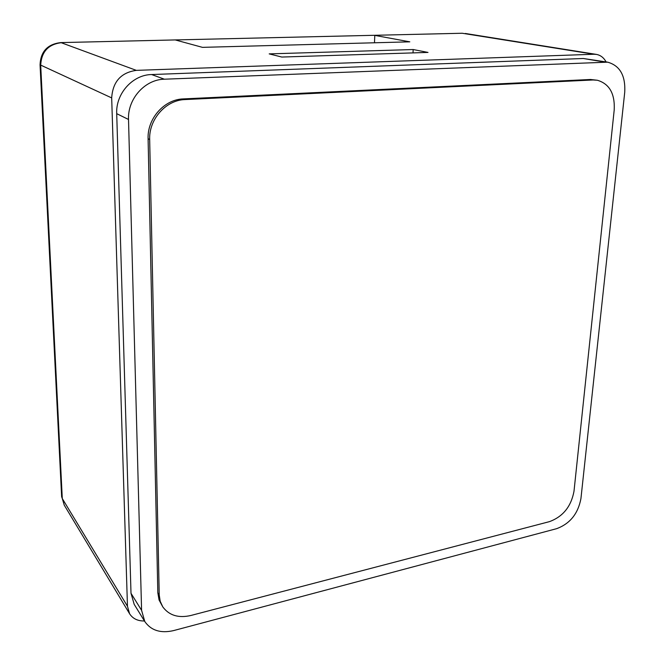 <?xml version="1.0" encoding="UTF-8"?>
<svg xmlns="http://www.w3.org/2000/svg" width="665" height="665" viewBox="0 0 665 665"><rect width="100%" height="100%" fill="white"/><g stroke="black" fill="none" stroke-linecap="round" stroke-linejoin="round"><path stroke-width="1" d="M144.804 621.559L134.189 604.344L131.005 593.305L116.708 113.665C115.668 93.649 132.601 74.771 151.62 74.547L583.321 58.503L607.652 62.169C619.921 65.619 625.615 75.627 624.734 92.211L580.936 498.567C578.085 513.679 569.988 523.721 556.663 528.667L173.573 630.595C160.714 633.546 151.13 630.536 144.804 621.559L141.587 610.329L128.52 119.476C127.514 98.91 144.912 79.468 164.38 79.202L607.652 62.169M60.548 42.602L461.926 33.258M61.612 496.165L64.264 505.167L129.592 613.753L127.464 606.256L111.687 97.913L40.05 64.804L61.637 496.713L62.286 498.542L40.698 65.328C41.38 51.903 48.204 44.364 61.197 42.701L136.317 70.365L593.903 54.247L462.2 33.25L60.698 42.602C47.531 44.164 40.648 51.571 40.05 64.804M175.593 40.033L202.468 47.356L409.798 41.837L374.786 35.386L374.495 42.776M269.2 53.882L281.802 57.049L428.002 52.419L413.173 49.534L269.2 53.882M606.073 61.912C603.787 57.664 600.537 55.153 596.322 54.389L593.903 54.247M136.317 70.365C120.988 72.552 112.776 81.728 111.687 97.913M129.592 613.753C132.776 618.674 137.73 621.085 144.455 620.985M413.173 49.534L413.007 52.892M614.202 109.999L574.003 491.227C571.144 506.539 562.956 516.68 549.431 521.643L190.847 615.491C178.469 618.309 169.118 615.441 162.784 606.879L160.198 601.276L159.226 594.884L149.675 139.534C148.794 119.284 165.984 99.991 185.094 99.567L593.114 79.975L597.419 80.266C609.456 83.865 615.05 93.773 614.202 109.999M162.784 606.879L159.068 599.988L157.821 592.756L148.096 138.727C147.214 118.545 164.346 99.318 183.399 98.902L590.503 79.484L597.419 80.266M141.587 610.329L131.005 593.305M128.52 119.476L116.708 113.665M164.38 79.202L151.62 74.547M603.961 61.945L583.321 58.503M64.264 505.167L62.286 498.542L127.464 606.256M159.226 594.884L157.821 592.756M149.675 139.534L148.096 138.727M185.094 99.567L183.399 98.902M593.114 79.975L590.503 79.484M465.309 33.474L596.322 54.389"/></g></svg>
